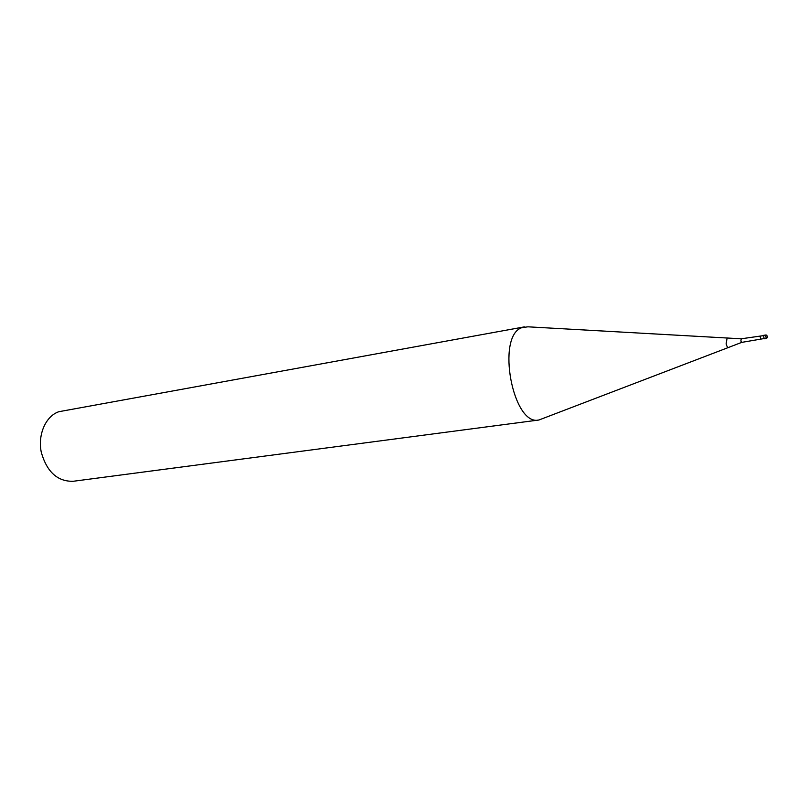<?xml version="1.0" encoding="UTF-8"?>
<svg xmlns="http://www.w3.org/2000/svg" width="808" height="808" viewBox="0 0 808 808"><rect width="100%" height="100%" fill="white"/><g stroke="black" fill="none" stroke-linecap="round" stroke-linejoin="round"><path stroke-width="1.21" d="M763.59 335.36L764.126 338.794M760.146 336.168L760.611 339.087M741.249 338.815L740.855 340.976L741.795 342.35M763.237 335.663L741.148 338.805L727.129 338.007L726.129 343.764C726.806 346.44 727.624 347.652 728.604 347.42L741.704 342.39L763.691 338.623M726.978 338.007L527.927 326.816L521.766 327.684C495.93 336.269 512.848 426.523 538.936 419.998L728.462 347.48M524.362 326.876L58.863 411.706C45.753 416.09 37.572 434.563 41.309 452.399C46.915 471.933 57.499 481.568 73.073 481.295L538.936 419.998M763.499 335.36L766.105 334.946L765.853 337.057L766.741 338.39M767.428 337.401L767.509 336.37L767.428 337.401M764.045 338.835L766.651 338.431L767.539 336.34M767.529 336.3L766.105 334.946"/></g></svg>

